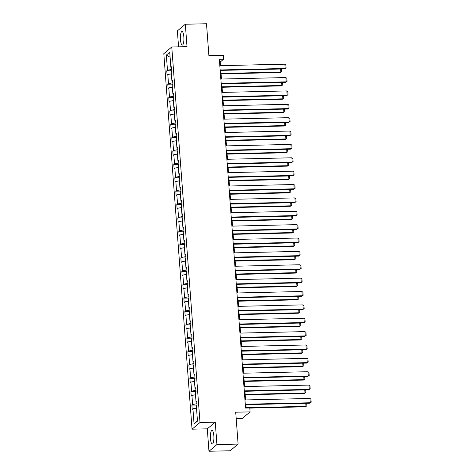 <?xml version="1.0" encoding="UTF-8"?>
<svg xmlns="http://www.w3.org/2000/svg" width="475" height="475" viewBox="0 0 475 475"><rect width="100%" height="100%" fill="white"/><g stroke="black" fill="none" stroke-linecap="round" stroke-linejoin="round"><path stroke-width="0.71" d="M213.827 435.783A6.834 1.746 -91.3 0 0 211.993 430.362A6.834 1.746 -91.3 0 0 210.467 438.603A6.834 1.746 -91.3 0 0 212.301 444.024A6.834 1.746 -91.3 0 0 213.827 435.783M183.831 36.878A6.834 1.746 -91.3 0 0 181.996 31.457A6.834 1.746 -91.3 0 0 180.476 39.698A6.834 1.746 -91.3 0 0 182.311 45.119A6.834 1.746 -91.3 0 0 183.831 36.878M215.246 422.15L207.284 428.836L208.97 451.25L216.933 444.564L215.246 422.15L200.005 422.501L171.766 46.995L187.013 46.645L185.327 24.231L177.365 30.917L178.564 46.841M185.327 24.231L206.5 23.75L208.899 55.634L223.292 55.308L223.588 59.209L219.355 59.304L245.575 408.067L249.808 407.972L250.105 411.872L235.707 412.199L238.106 444.083L230.143 450.769L208.97 451.25M216.933 444.564L238.106 444.083M236.194 418.689L242.143 418.552L250.105 411.872M207.284 428.836L192.042 429.186L163.81 53.681L171.766 46.995M196.496 408.126L192.933 408.797L192.215 409.402L191.894 405.116L197.03 405.003M197.422 420.423L194.073 423.967L192.933 408.797M200.005 422.501L192.042 429.186M196.929 403.702L192.612 404.516L191.894 405.116M192.612 404.516L191.93 395.426L191.211 396.031L190.885 391.744L196.021 391.632M195.926 390.331L191.609 391.145L190.885 391.744M191.609 391.145L190.926 382.054L190.202 382.66L189.881 378.373L195.017 378.26M194.922 376.96L190.6 377.773L189.881 378.373M190.6 377.773L189.917 368.683L189.198 369.289L188.878 365.002L194.014 364.889M193.913 363.589L189.596 364.402L188.878 365.002M189.596 364.402L188.913 355.312L188.195 355.918L187.868 351.637L193.01 351.518M192.909 350.218L188.593 351.031L187.868 351.637M188.593 351.031L187.91 341.941L187.186 342.546L186.865 338.265L192.001 338.147M191.906 336.846L187.583 337.66L186.865 338.265M187.583 337.66L186.901 328.569L186.182 329.175L185.862 324.894L190.998 324.775M190.897 323.475L186.58 324.288L185.862 324.894M186.58 324.288L185.897 315.198L185.179 315.804L184.852 311.523L189.994 311.404M189.893 310.104L185.577 310.917L184.852 311.523M185.577 310.917L184.894 301.827L184.169 302.433L183.849 298.152L188.985 298.033M188.89 296.733L184.567 297.546L183.849 298.152M184.567 297.546L183.884 288.462L183.166 289.061L182.845 284.78L187.981 284.662M187.88 283.361L183.564 284.175L182.845 284.78M183.564 284.175L182.881 275.09L182.162 275.69L181.836 271.409L186.978 271.29M186.877 269.99L182.56 270.803L181.836 271.409M182.56 270.803L181.877 261.719L181.153 262.319L180.833 258.038L185.968 257.919M185.873 256.619L181.551 257.432L180.833 258.038M181.551 257.432L180.868 248.348L180.15 248.947L179.829 244.667L184.965 244.548M184.864 243.248L180.547 244.061L179.829 244.667M180.547 244.061L179.865 234.977L179.146 235.576L178.82 231.295L183.962 231.177M183.861 229.876L179.544 230.69L178.82 231.295M179.544 230.69L178.861 221.605L178.137 222.211L177.816 217.924L182.952 217.805M182.857 216.505L178.535 217.318L177.816 217.924M178.535 217.318L177.852 208.234L177.133 208.84L176.813 204.553L181.949 204.434M181.848 203.134L177.531 203.947L176.813 204.553M177.531 203.947L176.848 194.863L176.13 195.468L175.803 191.182L180.945 191.063M180.844 189.763L176.528 190.576L175.803 191.182M176.528 190.576L175.845 181.492L175.121 182.097L174.8 177.81L179.936 177.692M179.841 176.391L175.518 177.205L174.8 177.81M175.518 177.205L174.836 168.12L174.117 168.726L173.797 164.439L178.933 164.32M178.832 163.02L174.515 163.833L173.797 164.439M174.515 163.833L173.832 154.749L173.114 155.355L172.787 151.068L177.929 150.949M177.828 149.649L173.512 150.462L172.787 151.068M173.512 150.462L172.829 141.378L172.104 141.983L171.784 137.697L176.92 137.578M176.825 136.278L172.502 137.091L171.784 137.697M172.502 137.091L171.819 128.007L171.101 128.612L170.78 124.325L175.916 124.207M175.815 122.906L171.499 123.72L170.78 124.325M171.499 123.72L170.816 114.635L170.098 115.241L169.771 110.954L174.913 110.835M174.812 109.535L170.495 110.348L169.771 110.954M170.495 110.348L169.812 101.264L169.088 101.87L168.768 97.583L173.903 97.464M173.808 96.164L169.486 96.977L168.768 97.583M169.486 96.977L168.803 87.893L168.085 88.498L167.764 84.212L172.9 84.093M172.799 82.793L168.482 83.606L167.764 84.212M168.482 83.606L167.8 74.522L167.081 75.127L166.755 70.84L171.897 70.722M171.796 69.421L167.479 70.235L166.755 70.84M167.479 70.235L166.339 55.064L169.735 52.208L170.875 67.379L171.6 66.773L171.92 71.06L171.202 71.666L171.885 80.75L172.603 80.144L172.924 84.431L172.205 85.037L172.888 94.121L173.607 93.516L173.933 97.802L173.209 98.408L173.892 107.492L174.616 106.887L174.937 111.174L174.218 111.779L174.901 120.864L175.619 120.258L175.94 124.545L175.222 125.151L175.904 134.235L176.623 133.629L176.949 137.916L176.225 138.522L176.908 147.606L177.632 147.001L177.953 151.287L177.234 151.893L177.917 160.977L178.636 160.372L178.956 164.659L178.238 165.264L178.921 174.349L179.639 173.743L179.966 178.03L179.241 178.636L179.924 187.72L180.648 187.114L180.969 191.401L180.245 192.007L180.933 201.091L181.652 200.486L181.973 204.773L181.254 205.378L181.937 214.463L182.655 213.857L182.982 218.144L182.257 218.749L182.94 227.834L183.665 227.228L183.985 231.515L183.261 232.121L183.95 241.205L184.668 240.599L184.989 244.886L184.27 245.492L184.953 254.576L185.672 253.971L185.998 258.257L185.274 258.863L185.957 267.947L186.681 267.342L187.002 271.629L186.277 272.234L186.966 281.319L187.684 280.713L188.005 285L187.287 285.606L187.969 294.69L188.688 294.084L189.008 298.371L188.29 298.977L188.973 308.061L189.697 307.456L190.018 311.742L189.293 312.348L189.976 321.433L190.701 320.827L191.021 325.114L190.303 325.719L190.986 334.804L191.704 334.198L192.025 338.485L191.306 339.091L191.989 348.175L192.713 347.569L193.034 351.856L192.31 352.462L192.993 361.546L193.717 360.941L194.037 365.228L193.319 365.833L194.002 374.918L194.72 374.312L195.041 378.599L194.322 379.204L195.005 388.289L195.73 387.683L196.05 391.97L195.326 392.576L196.009 401.66L196.733 401.054L197.054 405.341L196.335 405.947L197.475 421.117L194.073 423.967M196.792 401.856L196.009 401.66M195.492 394.755L191.93 395.426M195.789 388.485L195.005 388.289M194.489 381.383L190.926 382.054M194.78 375.119L194.002 374.918M193.479 368.012L189.917 368.683M193.776 361.748L192.993 361.546M192.476 354.641L188.913 355.312M192.773 348.377L191.989 348.175M191.473 341.27L187.91 341.941M191.763 335.006L190.986 334.804M190.463 327.898L186.901 328.569M190.76 321.634L189.976 321.433M189.46 314.527L185.897 315.198M189.757 308.263L188.973 308.061M188.456 301.156L184.894 301.827M188.747 294.892L187.969 294.69M187.447 287.791L183.884 288.462M187.744 281.521L186.966 281.319M186.443 274.419L182.881 275.09M186.74 268.149L185.957 267.947M185.44 261.048L181.877 261.719M185.731 254.778L184.953 254.576M184.431 247.677L180.868 248.348M184.727 241.407L183.95 241.205M183.427 234.306L179.865 234.977M183.724 228.036L182.94 227.834M182.424 220.934L178.861 221.605M182.715 214.664L181.937 214.463M181.414 207.563L177.852 208.234M181.711 201.293L180.933 201.091M180.411 194.192L176.848 194.863M180.708 187.922L179.924 187.72M179.408 180.821L175.845 181.492M179.698 174.551L178.921 174.349M178.398 167.449L174.836 168.12M178.695 161.179L177.917 160.977M177.395 154.078L173.832 154.749M177.692 147.808L176.908 147.606M176.391 140.707L172.829 141.378M176.682 134.437L175.904 134.235M175.388 127.336L171.819 128.007M175.679 121.066L174.901 120.864M174.378 113.964L170.816 114.635M174.675 107.694L173.892 107.492M173.375 100.593L169.812 101.264M173.672 94.323L172.888 94.121M172.372 87.222L168.803 87.893M172.662 80.952L171.885 80.75M171.362 73.851L167.8 74.522M171.659 67.581L170.875 67.379M220.447 65.663L220.174 62.071L223.588 59.209M246.192 408.055L245.937 404.664M245.581 399.938L244.934 391.293M244.578 386.567L243.924 377.922M243.574 373.196L242.921 364.551M242.565 359.824L241.917 351.179M241.561 346.453L240.908 337.808M240.558 333.082L239.905 324.437M239.548 319.711L238.901 311.066M238.545 306.339L237.892 297.694M237.542 292.968L236.888 284.323M236.532 279.597L235.885 270.952M235.529 266.226L234.876 257.581M234.525 252.854L233.872 244.209M233.516 239.483L232.869 230.838M232.513 226.112L231.859 217.467M231.509 212.741L230.856 204.096M230.5 199.369L229.852 190.724M229.496 185.998L228.843 177.353M228.493 172.627L227.84 163.982M227.483 159.256L226.836 150.611M226.48 145.884L225.827 137.239M225.477 132.513L224.823 123.868M224.467 119.148L223.82 110.497M223.464 105.777L222.811 97.126M222.46 92.405L221.807 83.754M221.451 79.034L220.804 70.383M219.563 62.083L220.174 62.071M170.115 57.267L166.339 55.064M219.83 65.675L284.846 64.19L285.166 68.477L284.626 68.928L286.057 67.943L285.166 68.477L220.157 69.962M220.186 70.401L284.626 68.928M284.846 64.19L285.831 64.944L286.057 67.943M221.065 73.892L280.327 72.538L280.862 72.087L221.035 73.453M281.562 69L281.752 71.553L280.862 72.087L280.63 69.017M281.752 71.553L280.327 72.538M220.839 79.046L285.849 77.562L286.17 81.848L285.635 82.3L287.06 81.314L286.17 81.848L221.16 83.333M221.19 83.772L285.635 82.3M285.849 77.562L286.835 78.316L287.06 81.314M221.843 92.417L286.853 90.933L287.179 95.22L286.639 95.671L288.07 94.685L287.179 95.22L222.163 96.704M222.199 97.143L286.639 95.671M286.853 90.933L287.844 91.687L288.07 94.685M222.074 87.263L281.331 85.91L281.871 85.458L222.039 86.824M282.566 82.365L282.762 84.924L281.871 85.458L281.639 82.389M282.762 84.924L281.331 85.91M223.078 100.635L282.334 99.281L282.874 98.83L223.042 100.195M283.575 95.736L283.765 98.295L282.874 98.83L282.643 95.76M283.765 98.295L282.334 99.281M222.846 105.788L287.862 104.304L288.183 108.591L287.642 109.042L289.073 108.057L288.183 108.591L223.173 110.075M223.203 110.515L287.642 109.042M287.862 104.304L288.848 105.058L289.073 108.057M224.081 114.006L283.343 112.652L283.878 112.201L224.052 113.567M284.578 109.107L284.768 111.667L283.878 112.201L283.646 109.131M284.768 111.667L283.343 112.652M223.856 119.16L288.865 117.675L289.186 121.962L288.652 122.413L290.077 121.428L289.186 121.962L224.176 123.447M224.206 123.886L288.652 122.413M288.865 117.675L289.851 118.429L290.077 121.428M225.091 127.377L284.347 126.023L284.887 125.572L225.055 126.938M285.582 122.479L285.778 125.038L284.887 125.572L284.656 122.502M285.778 125.038L284.347 126.023M224.859 132.531L289.869 131.047L290.195 135.333L289.655 135.785L291.086 134.799L290.195 135.333L225.18 136.818M225.215 137.251L289.655 135.785M289.869 131.047L290.86 131.801L291.086 134.799M226.094 140.748L285.35 139.395L285.891 138.943L226.058 140.309M286.591 135.85L286.781 138.409L285.891 138.943L285.659 135.874M286.781 138.409L285.35 139.395M225.862 145.902L290.878 144.418L291.199 148.705L290.658 149.156L292.089 148.17L291.199 148.705L226.189 150.189M226.219 150.623L290.658 149.156M290.878 144.418L291.864 145.172L292.089 148.17M227.098 154.12L286.36 152.766L286.894 152.315L227.068 153.68M287.595 149.221L287.785 151.78L286.894 152.315L286.663 149.245M287.785 151.78L286.36 152.766M226.872 159.273L291.882 157.789L292.202 162.076L291.668 162.527L293.093 161.542L292.202 162.076L227.192 163.56M227.222 163.994L291.668 162.527M291.882 157.789L292.867 158.543L293.093 161.542M228.107 167.491L287.363 166.137L287.903 165.686L228.071 167.052M288.598 162.592L288.794 165.152L287.903 165.686L287.672 162.616M288.794 165.152L287.363 166.137M227.875 172.645L292.885 171.16L293.212 175.447L292.671 175.898L294.102 174.913L293.212 175.447L228.196 176.932M228.232 177.365L292.671 175.898M292.885 171.16L293.877 171.914L294.102 174.913M229.11 180.862L288.367 179.508L288.907 179.057L229.075 180.423M289.608 175.964L289.798 178.523L288.907 179.057L288.675 175.987M289.798 178.523L288.367 179.508M228.879 186.016L293.894 184.532L294.215 188.812L293.675 189.27L295.106 188.284L294.215 188.812L229.205 190.303M229.235 190.736L293.675 189.27M293.894 184.532L294.88 185.286L295.106 188.284M229.888 199.387L294.898 197.903L295.218 202.184L294.684 202.641L296.109 201.655L295.218 202.184L230.209 203.674M230.238 204.107L294.684 202.641M294.898 197.903L295.883 198.657L296.109 201.655M230.892 212.758L295.901 211.274L296.228 215.555L295.688 216.006L297.118 215.027L296.228 215.555L231.212 217.045M231.248 217.479L295.688 216.006M295.901 211.274L296.893 212.028L297.118 215.027M231.895 226.13L296.911 224.645L297.231 228.926L296.691 229.377L298.122 228.398L297.231 228.926L232.222 230.411M232.251 230.85L296.691 229.377M296.911 224.645L297.896 225.393L298.122 228.398M232.904 239.501L297.914 238.017L298.235 242.297L297.7 242.749L299.125 241.769L298.235 242.297L233.225 243.782M233.255 244.221L297.7 242.749M297.914 238.017L298.9 238.765L299.125 241.769M233.908 252.872L298.918 251.388L299.244 255.669L298.704 256.12L300.135 255.14L299.244 255.669L234.228 257.153M234.264 257.592L298.704 256.12M298.918 251.388L299.909 252.136L300.135 255.14M234.911 266.243L299.927 264.759L300.248 269.04L299.707 269.491L301.138 268.512L300.248 269.04L235.238 270.524M235.268 270.964L299.707 269.491M299.927 264.759L300.913 265.507L301.138 268.512M235.921 279.615L300.93 278.13L301.251 282.411L300.717 282.863L302.142 281.883L301.251 282.411L236.241 283.896M236.271 284.335L300.717 282.863M300.93 278.13L301.916 278.878L302.142 281.883M236.924 292.986L301.934 291.502L302.254 295.783L301.72 296.234L303.151 295.254L302.254 295.783L237.245 297.267M237.28 297.706L301.72 296.234M301.934 291.502L302.925 292.25L303.151 295.254M237.928 306.357L302.943 304.873L303.264 309.154L302.723 309.605L304.154 308.625L303.264 309.154L238.248 310.638M238.284 311.077L302.723 309.605M302.943 304.873L303.929 305.621L304.154 308.625M230.114 194.233L289.376 192.88L289.91 192.428L230.084 193.794M290.611 189.335L290.801 191.894L289.91 192.428L289.679 189.359M290.801 191.894L289.376 192.88M231.117 207.605L290.379 206.251L290.92 205.8L231.088 207.165M291.614 202.706L291.81 205.265L290.92 205.8L290.688 202.73M291.81 205.265L290.379 206.251M232.127 220.976L291.383 219.622L291.923 219.171L232.091 220.537M292.624 216.078L292.814 218.637L291.923 219.171L291.692 216.101M292.814 218.637L291.383 219.622M233.13 234.347L292.392 232.993L292.927 232.542L233.1 233.908M293.627 229.449L293.817 232.008L292.927 232.542L292.695 229.473M293.817 232.008L292.392 232.993M234.133 247.718L293.396 246.365L293.93 245.913L234.104 247.279M294.631 242.82L294.827 245.379L293.93 245.913L293.704 242.844M294.827 245.379L293.396 246.365M235.143 261.09L294.399 259.736L294.939 259.285L235.107 260.65M295.64 256.191L295.83 258.75L294.939 259.285L294.708 256.215M295.83 258.75L294.399 259.736M236.146 274.461L295.408 273.107L295.943 272.656L236.117 274.022M296.643 269.562L296.833 272.122L295.943 272.656L295.711 269.586M296.833 272.122L295.408 273.107M237.15 287.832L296.412 286.478L296.946 286.027L237.12 287.393M297.647 282.934L297.843 285.493L296.946 286.027L296.721 282.957M297.843 285.493L296.412 286.478M238.159 301.203L297.415 299.85L297.956 299.398L238.123 300.764M298.656 296.305L298.846 298.864L297.956 299.398L297.724 296.329M298.846 298.864L297.415 299.85M239.162 314.575L298.425 313.221L298.959 312.77L239.133 314.135M299.66 309.676L299.85 312.235L298.959 312.77L298.728 309.7M299.85 312.235L298.425 313.221M238.937 319.728L303.947 318.238L304.267 322.525L303.733 322.976L305.158 321.997L304.267 322.525L239.257 324.009M239.287 324.449L303.733 322.976M303.947 318.238L304.932 318.992L305.158 321.997M240.166 327.946L299.428 326.592L299.962 326.141L240.136 327.507M300.663 323.048L300.859 325.607L299.962 326.141L299.737 323.071M300.859 325.607L299.428 326.592M239.94 333.1L304.95 331.609L305.271 335.896L304.736 336.348L306.167 335.368L305.271 335.896L240.261 337.381M240.297 337.82L304.736 336.348M304.95 331.609L305.942 332.363L306.167 335.368M241.175 341.317L300.432 339.963L300.972 339.512L241.14 340.878M301.667 336.419L301.863 338.978L300.972 339.512L300.74 336.442M301.863 338.978L300.432 339.963M240.944 346.471L305.959 344.981L306.28 349.267L305.74 349.719L307.171 348.739L306.28 349.267L241.264 350.752M241.3 351.191L305.74 349.719M305.959 344.981L306.945 345.735L307.171 348.739M242.179 354.688L301.441 353.335L301.975 352.883L242.149 354.249M302.676 349.79L302.866 352.349L301.975 352.883L301.744 349.814M302.866 352.349L301.441 353.335M241.953 359.842L306.963 358.352L307.283 362.639L306.749 363.09L308.174 362.11L307.283 362.639L242.274 364.123M242.303 364.562L306.749 363.09M306.963 358.352L307.948 359.106L308.174 362.11M243.182 368.06L302.444 366.706L302.979 366.255L243.152 367.62M303.679 363.161L303.875 365.72L302.979 366.255L302.753 363.185M303.875 365.72L302.444 366.706M242.957 373.207L307.966 371.723L308.287 376.01L307.753 376.461L309.183 375.482L308.287 376.01L243.277 377.494M243.313 377.934L307.753 376.461M307.966 371.723L308.958 372.477L309.183 375.482M244.192 381.431L303.448 380.077L303.988 379.626L244.156 380.992M304.683 376.532L304.879 379.092L303.988 379.626L303.757 376.556M304.879 379.092L303.448 380.077M243.96 386.579L308.976 385.094L309.296 389.381L308.756 389.832L310.187 388.847L309.296 389.381L244.281 390.866M244.316 391.305L308.756 389.832M308.976 385.094L309.961 385.848L310.187 388.847M245.195 394.802L304.457 393.448L304.992 392.997L245.165 394.363M305.692 389.904L305.882 392.463L304.992 392.997L304.76 389.928M305.882 392.463L304.457 393.448M244.969 399.95L309.979 398.466L310.3 402.753L309.765 403.204L311.19 402.218L310.3 402.753L245.29 404.237M245.32 404.676L309.765 403.204M309.979 398.466L310.965 399.22L311.19 402.218M249.82 408.09L305.461 406.82L305.995 406.368L246.169 407.734M306.696 403.275L306.892 405.834L305.995 406.368L305.769 403.299M306.892 405.834L305.461 406.82"/></g></svg>
